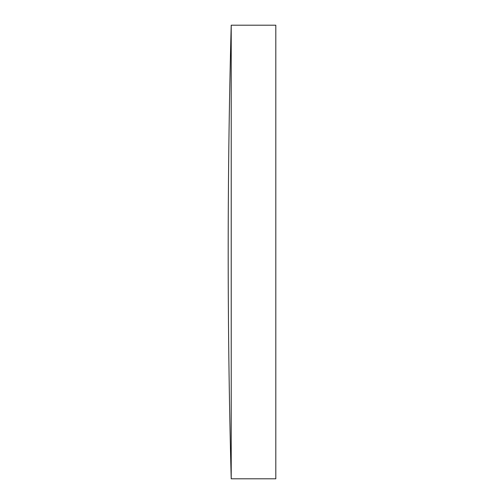 <?xml version="1.0" encoding="UTF-8"?>
<svg xmlns="http://www.w3.org/2000/svg" width="504" height="504" viewBox="0 0 504 504"><rect width="100%" height="100%" fill="white"/><g stroke="black" fill="none" stroke-linecap="round" stroke-linejoin="round"><path stroke-width="0.38" stroke-dasharray="2.52 1.89" d="M231.216 25.2L231.216 478.8M275.814 25.2L275.814 478.8"/><path stroke-width="0.76" d="M231.216 252L231.216 25.2A8501.724 8501.724 0 0 0 231.216 478.8L231.216 252M231.216 478.8L275.814 478.8L275.814 25.2L231.216 25.2"/></g></svg>

